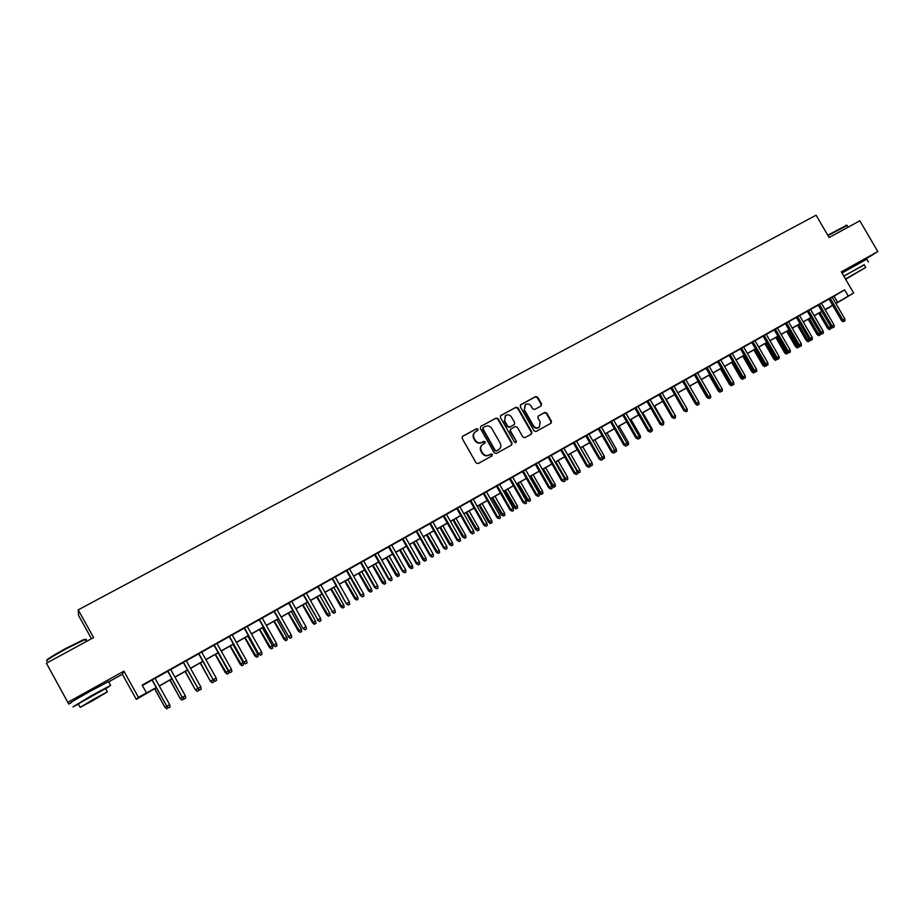 <?xml version="1.0" encoding="UTF-8"?>
<svg xmlns="http://www.w3.org/2000/svg" width="924" height="924" viewBox="0 0 924 924"><rect width="100%" height="100%" fill="white"/><g stroke="black" fill="none" stroke-linecap="round" stroke-linejoin="round"><path stroke-width="1.39" d="M477.985 429.175L476.53 428.713L462.658 436.255L462.127 438.334L476.103 462.901L478.193 463.548L492.018 455.89L492.388 454.435L490.933 453.984L489.154 454.966C486.486 456.098 484.268 455.417 482.513 452.91L481.346 450.866C480.157 448.336 480.572 446.211 482.594 444.502L484.915 443.185L485.181 441.799L483.737 441.349L481.947 442.33C479.267 443.451 477.061 442.758 475.294 440.251L474.139 438.219C472.961 435.712 473.365 433.61 475.34 431.901L477.72 430.549L477.985 429.175M477.535 430.665L477.581 429.498L476.126 429.048L462.254 436.59M491.868 455.971L491.961 454.735L489.154 454.966M484.696 443.312L484.765 442.111L481.947 442.33M859.355 262.728L841.752 272.626M841.868 272.811L842.503 272.488M99.746 686.001L89.362 691.036L79.118 697.493M541.071 405.959L541.556 403.938L537.71 397.204L535.689 396.558L520.766 404.666L520.27 406.699L534.06 430.838L536.093 431.485L551.062 423.192L551.443 421.228L546.789 413.086L544.767 412.439L538.299 416.008L537.918 417.96L540.24 422.014L539.2 427.269C536.971 428.436 535.065 427.928 533.483 425.733L524.393 409.852L525.363 404.654C527.616 403.43 529.556 403.938 531.173 406.156L532.674 408.789L534.707 409.436L541.071 405.959M832.247 297.251L844.64 289.847L848.278 296.084L853.661 293.047L835.92 303.546M46.408 663.236L68.78 704.1L46.408 663.236L93.601 637.56L78.217 609.875L816.1 215.2L829.117 237.514L859.84 220.813L877.8 251.547L841.314 271.864L853.661 293.047M108.685 681.866L122.349 674.254L123.874 671.159L68.018 702.24M123.874 671.159L138.438 697.331L156.248 687.606M844.64 289.847L142.157 685.123L146.431 692.815M498.163 418.722L496.107 418.075L480.85 426.368L480.33 428.424L494.259 452.864L496.327 453.499L511.63 445.022L512.035 443.035L498.163 418.722L495.68 418.41L480.85 426.368M500.923 415.454L516.008 407.253L518.041 407.9L531.854 432.062L531.462 434.049L524.936 437.664L522.892 437.017L517.278 427.188L515.234 426.542L510.822 428.979L510.441 430.954L516.297 441.198L516.019 442.596L514.506 442.192L500.404 417.498L500.542 415.754M861.653 261.665L877.8 251.547M154.978 678.251L151.986 679.937M170.651 669.426L167.648 671.124M186.209 660.672L183.195 662.369M201.64 651.998L198.614 653.695M216.944 643.381L213.918 645.079M232.132 634.834L229.094 636.544M247.205 626.345L244.155 628.066M262.15 617.937L259.101 619.658M276.981 609.586L273.931 611.307M291.707 601.305L288.646 603.026M306.306 593.081L303.245 594.813M320.801 584.927L317.729 586.659M335.193 576.83L332.109 578.574M349.457 568.803L346.373 570.535M363.629 560.833L360.533 562.566M377.685 552.922L374.578 554.666M391.637 545.068L388.53 546.812M405.486 537.271L402.367 539.027M419.219 529.544L416.1 531.3M432.859 521.864L429.741 523.619M446.408 514.241L443.277 516.008M459.84 506.675L456.71 508.443M473.18 499.168L470.039 500.935M486.428 491.718L483.275 493.485M499.572 484.326L496.419 486.093M512.612 476.98L509.471 478.748M525.571 469.692L522.418 471.459M538.426 462.45L535.273 464.229M551.201 455.266L548.036 457.045M563.871 448.128L560.706 449.919M576.461 441.048L573.284 442.839M588.958 434.014L585.781 435.805M601.362 427.038L598.186 428.828M613.675 420.108L610.498 421.898M625.906 413.224L622.73 415.015M638.057 406.387L634.869 408.177M650.115 399.595L646.927 401.397M662.092 392.862L658.904 394.652M673.977 386.163L670.789 387.964M685.793 379.521L682.593 381.323M694.294 374.659L707.334 397.274L710.521 395.46L697.493 372.869L700.149 371.367L694.317 374.717M709.17 366.366L705.971 368.168M720.732 359.852L717.532 361.654M732.224 353.395L729.013 355.197M743.635 346.974L740.424 348.775M754.966 340.586L751.755 342.4M766.215 334.257L763.016 336.059M777.396 327.962L774.185 329.776M788.507 321.714L785.296 323.527M799.537 315.511L796.315 317.313M810.487 309.344L807.276 311.157M821.367 303.222L818.156 305.024M142.377 685.516L152.056 680.076M155.047 678.389L167.729 671.251M170.732 669.565L183.275 662.508M186.278 660.81L198.695 653.822M201.709 652.125L213.987 645.218M217.025 643.508L229.175 636.671M232.213 634.961L244.236 628.193M247.274 626.484L259.17 619.785M262.231 618.064L274.001 611.445M277.061 609.725L288.715 603.164M291.776 601.432L303.315 594.941M306.387 593.22L317.798 586.786M320.882 585.054L332.178 578.701M335.262 576.957L346.442 570.674M349.538 568.93L360.603 562.704M363.698 560.96L374.647 554.793M377.754 553.049L388.6 546.939M391.707 545.195L402.437 539.154M405.555 537.398L416.181 531.416M419.3 529.671L429.81 523.746M432.94 521.991L443.347 516.135M446.477 514.368L456.779 508.57M459.909 506.802L470.12 501.062M473.25 499.295L483.356 493.612M486.498 491.845L496.488 486.22M499.641 484.442L509.54 478.875M512.681 477.107L522.487 471.587M525.641 469.808L535.342 464.356M538.496 462.577L548.105 457.172M551.27 455.393L560.776 450.034M563.94 448.256L573.354 442.954M576.53 441.175L585.851 435.92M589.027 434.141L598.255 428.944M601.432 427.154L610.568 422.014M613.744 420.224L622.799 415.13M625.975 413.34L634.938 408.293M638.126 406.502L646.996 401.513M650.184 399.722L658.962 394.767M662.161 392.977L670.859 388.08M674.046 386.29L682.663 381.439M685.862 379.637L694.386 374.832M697.585 373.042L706.04 368.283M709.239 366.482L717.601 361.769M720.801 359.967L729.082 355.313M732.293 353.511L740.494 348.891M743.693 347.089L751.824 342.515M755.035 340.702L763.074 336.174M766.285 334.373L774.254 329.891M777.465 328.078L785.354 323.643M788.565 321.829L796.384 317.429M799.595 315.627L807.345 311.261M810.556 309.459L818.225 305.139M821.436 303.326L829.036 299.053M832.178 297.135L828.967 298.949M78.217 609.875L78.552 615.476L91.476 638.727M832.743 305.428L825.213 309.817M156.318 687.733L136.313 699.376L138.438 697.331M122.349 674.254L136.313 699.376M68.78 704.1L69.912 703.464M835.839 303.407L848.278 296.084M159.24 685.92L171.91 678.759M174.913 677.061L187.433 669.981M190.448 668.283L202.853 661.272M205.867 659.563L218.133 652.621M221.159 650.912L233.298 644.051M236.336 642.342L248.348 635.55M251.386 633.829L263.282 627.107M266.331 625.375L278.089 618.734M281.15 617.001L292.793 610.418M295.853 608.685L307.38 602.171M310.452 600.438L321.852 593.993M324.925 592.249L336.221 585.874M339.293 584.13L350.473 577.812M353.557 576.068L364.61 569.808M367.706 568.064L378.655 561.873M381.751 560.129L392.584 553.996M395.691 552.24L406.421 546.176M409.528 544.421L420.143 538.426M423.261 536.659L433.76 530.722M436.89 528.955L447.285 523.076M450.415 521.309L460.706 515.488M463.836 513.721L474.035 507.957M477.165 506.179L487.26 500.473M490.401 498.706L500.381 493.058M503.534 491.279L513.421 485.689M516.562 483.91L526.357 478.378M529.51 476.588L539.2 471.113M542.353 469.323L551.951 463.906M555.116 462.116L564.61 456.745M567.775 454.954L577.188 449.642M580.353 447.851L589.662 442.584M592.838 440.794L602.055 435.574M605.232 433.783L614.356 428.621M617.532 426.83L626.576 421.714M629.752 419.912L638.703 414.853M641.891 413.051L650.75 408.05M653.938 406.248L662.716 401.282M665.904 399.48L674.589 394.571M677.789 392.769L686.393 387.895M689.581 386.093L698.105 381.277M701.304 379.464L709.736 374.694M712.935 372.892L721.298 368.168M724.497 366.354L732.767 361.677M735.966 359.863L744.166 355.232M747.366 353.418L755.486 348.833M758.685 347.02L766.724 342.481M769.935 340.667L777.893 336.163M781.103 334.349L788.992 329.891M792.203 328.078L800.011 323.666M803.222 321.852L810.949 317.475M814.159 315.662L821.817 311.33M825.04 309.517L832.616 305.232M825.178 309.771L832.674 305.324L825.097 309.609M821.875 311.434L814.217 315.765M811.006 317.579L803.279 321.945M800.069 323.77L792.249 328.182M789.05 329.995L781.161 334.453M777.95 336.267L769.992 340.771M766.781 342.573L758.743 347.124M755.543 348.937L747.424 353.522M744.224 355.336L736.024 359.967M732.824 361.781L724.555 366.458M721.355 368.272L712.993 372.996M709.794 374.798L701.362 379.568M698.163 381.381L689.639 386.197M686.451 387.999L677.846 392.862L687.052 408.778L687.317 410.834M674.647 394.675L665.961 399.584M662.774 401.386L653.996 406.352M650.808 408.154L641.949 413.155M638.761 414.957L629.81 420.016M626.634 421.818L617.59 426.934M614.414 428.724L605.289 433.887M602.113 435.678L592.896 440.898M589.72 442.688L580.411 447.955M577.246 449.745L567.833 455.058M564.679 456.849L555.174 462.219M552.009 464.01L542.423 469.438M539.258 471.217L529.567 476.703M526.414 478.482L516.632 484.014M513.478 485.793L503.592 491.383M500.45 493.162L490.459 498.81M487.318 500.589L477.234 506.294M474.093 508.061L463.906 513.825M460.776 515.592L450.473 521.413M447.355 523.18L436.948 529.071M433.83 530.826L423.319 536.775M420.201 538.53L409.586 544.536M406.479 546.292L395.761 552.356M392.654 554.111L381.82 560.233M378.713 561.988L367.775 568.179M364.68 569.923L353.626 576.172M350.531 577.927L339.362 584.245M336.278 585.978L324.994 592.365M321.922 594.097L310.51 600.554M307.438 602.286L295.923 608.801M292.862 610.533L281.208 617.116M278.159 618.849L266.389 625.502M263.34 627.223L251.455 633.945M248.417 635.666L236.394 642.457M233.368 644.167L221.229 651.027M218.203 652.748L205.937 659.678M202.91 661.388L190.517 668.399M187.503 670.096L174.971 677.176M171.98 678.874L159.309 686.035M834.072 296.223L837.664 302.379M474.971 432.201L474.936 432.224C472.961 433.945 472.557 436.047 473.735 438.53L474.139 438.219M481.531 442.642C478.863 443.763 476.645 443.07 474.89 440.575L473.735 438.53M482.34 444.698L482.178 444.814C480.168 446.523 479.752 448.648 480.93 451.178L481.346 450.866M488.727 455.278C486.07 456.398 483.853 455.717 482.097 453.222L480.93 451.178M511.399 445.16L511.596 443.347L497.736 419.069M483.368 427.489L482.998 428.932L495.218 450.369L496.662 450.82L498.914 449.549C500.958 447.84 501.386 445.714 500.196 443.162L491.857 428.54C490.101 426.056 487.907 425.363 485.239 426.461L483.368 427.489M482.952 427.824L482.998 428.932M498.637 449.745L496.234 451.12L494.79 450.669L482.582 429.256M500.531 415.777L516.008 407.253M531.208 434.188L531.392 432.386L517.602 408.258L515.557 407.599M510.51 429.221L510.002 431.277L516.297 441.198M515.788 442.712L515.846 441.522M511.457 417.001C509.829 414.761 507.877 414.264 505.59 415.511L504.608 420.732L507.819 426.368L509.875 427.015L514.287 424.578L514.668 422.614L511.457 417.001M505.336 415.708L504.608 420.732M514.033 424.763L509.436 427.338L507.392 426.692L504.181 421.067M525.132 404.827L524.393 409.852M539.004 427.396L538.738 427.604C536.509 428.759 534.603 428.251 533.021 426.068L523.954 410.198M550.796 423.342L550.97 421.563L546.315 413.421L544.305 412.774L538.068 416.204M540.967 406.017L541.094 404.285L537.248 397.563L535.227 396.916L520.374 404.989M168.226 707.738L166.62 708.8L164.899 707.241L154.735 688.623M166.713 708.766L165.061 707.16L166.632 706.259M164.899 707.241L154.585 688.715M151.94 679.868L166.84 706.259L152.102 679.787M169.669 704.642L170.108 706.999L168.538 707.888L166.84 706.259L169.669 704.642L154.943 678.181M168.538 707.888L166.678 706.34M46.708 660.544C46.096 659.851 52.495 655.797 65.881 648.394L83.83 639.524L85.274 639.697M85.574 640.251C86.844 639.235 86.706 638.981 85.158 639.5L66.135 648.821C51.328 657.033 44.941 661.145 46.985 661.157M105.683 688.865L110.637 685.377L91.95 695.356L72.938 706.895L78.401 704.123M108.732 681.947C110.072 681.034 110.002 680.919 108.524 681.577L89.813 691.499C74.243 700.265 67.914 704.134 70.825 703.095M80.076 707.137L78.251 703.857L105.532 688.611M93.89 699.098L80.192 707.357L93.74 700.08L107.346 691.868L93.89 699.098M93.763 699.907L102.541 694.617L93.763 699.907M827.765 235.204L846.615 225.26M847.123 225.502L827.973 235.551M864.286 264.911L843.774 276.08M866.781 259.17L841.983 273.019M843.843 276.218L864.183 264.714M845.645 279.291L865.765 267.429L845.483 279.025M850.53 276.449L861.792 269.75L850.53 276.449M183.402 698.405L183.541 699.133L181.912 700.057L180.18 698.509L170.085 679.949M182.016 700.011L180.376 698.405L182.259 697.331M180.18 698.509L169.9 680.052M198.464 689.154L198.706 690.459L197.066 691.383L195.357 689.835L185.308 671.332M197.193 691.325L195.565 689.72L197.759 688.472M195.357 689.835L185.1 671.459M213.421 679.983L213.756 681.843L212.116 682.767L210.395 681.231L200.416 662.797M212.254 682.697L210.649 681.104L213.132 679.683M210.395 681.231L200.185 662.935M228.286 671.02L228.69 673.296L227.2 674.15L225.329 672.695L228.286 671.02L218.099 652.806M227.2 674.15L215.407 654.319M225.329 672.695L215.142 654.469M167.614 671.055L182.305 697.412L167.81 670.951M185.297 695.703L185.724 698.047L184.176 698.937L182.49 697.308L185.297 695.703L170.617 669.369M184.176 698.937L182.305 697.412M183.16 662.312L198.025 688.426L183.379 662.185M200.808 686.844L201.236 689.177L199.688 690.066L198.025 688.426L200.808 686.844L186.174 660.614M199.688 690.066L197.794 688.553M198.579 653.626L213.178 679.764L198.833 653.487M216.193 678.043L216.609 680.376L215.073 681.254L213.432 679.625L216.193 678.043L201.605 651.928M215.073 681.254L213.178 679.764M213.883 645.021L228.713 670.882L214.16 644.86M231.45 669.322L231.866 671.644L230.342 672.522L228.713 670.882L231.45 669.322L216.909 643.312M230.342 672.522L228.424 671.043M243.104 662.543L243.509 664.818L241.869 665.754L240.148 664.229L243.104 662.543L232.952 644.398M242.03 665.661L230.284 645.911M240.148 664.229L229.995 646.072M229.06 636.474L243.878 662.219L229.371 636.301M246.593 660.672L246.997 662.982L245.495 663.848L243.878 662.219L246.593 660.672L232.097 634.765M245.495 663.848L243.555 662.393M257.819 654.134L258.212 656.398L256.745 657.241L254.851 655.832L257.819 654.134L247.701 636.07M256.745 657.241L245.056 637.56M254.851 655.832L244.721 637.745M244.121 627.997L258.57 653.811L244.456 627.812M261.619 652.078L262.023 654.388L260.522 655.243L258.916 653.615L261.619 652.078L247.17 626.287M260.522 655.243L258.57 653.811M272.418 645.795L272.811 648.047L271.356 648.879L269.438 647.481L272.418 645.795L262.324 627.8M271.356 648.879L259.702 629.279M269.438 647.481L259.344 629.475M259.067 619.588L273.851 645.091L259.436 619.38M276.519 643.554L276.923 645.864L275.433 646.708L273.851 645.091L276.519 643.554L262.116 617.867M275.433 646.708L273.469 645.287M286.902 637.514L287.295 639.766L285.632 640.702L283.922 639.212L286.902 637.514L276.842 619.588M285.851 640.586L274.243 621.055M283.922 639.212L273.862 621.274M273.897 611.249L288.658 636.624L274.289 611.018M291.314 635.1L291.707 637.398L290.228 638.241L288.658 636.624L291.314 635.1L276.946 609.528M290.228 638.241L288.253 636.844M301.282 629.29L301.663 631.531L300.231 632.351L298.29 631L301.282 629.29L291.256 611.445M300.231 632.351L288.669 612.901M298.29 631L288.265 613.132M288.6 602.968L302.922 628.459L289.027 602.725M305.983 626.715L306.375 629.001L304.908 629.845L303.349 628.216L305.983 626.715L291.672 601.235M304.908 629.845L302.922 628.459M315.546 621.136L315.927 623.377L314.264 624.324L312.555 622.845L315.546 621.136L305.555 603.36M314.507 624.185L302.98 604.804M312.555 622.845L302.552 605.047M303.199 594.744L317.937 619.889L303.649 594.49M320.547 618.387L320.928 620.674L319.473 621.506L317.937 619.889L320.547 618.387L306.271 593.023M319.473 621.506L317.475 620.131M329.706 613.039L330.087 615.269L328.413 616.216L326.703 614.749L329.706 613.039L319.739 595.333M328.667 616.077L317.198 596.777M326.703 614.749L316.736 597.031M317.694 586.601L332.397 611.619L318.168 586.324M334.996 610.129L335.377 612.404L333.934 613.236L332.397 611.619L334.996 610.129L320.767 584.869M333.934 613.236L331.924 611.873M343.763 605.012L344.132 607.23L342.735 608.038L340.76 606.721L343.763 605.012L333.83 587.364M342.735 608.038L331.3 588.796M340.76 606.721L330.815 589.073M332.062 578.505L346.257 603.684L332.571 578.228M349.33 601.94L349.711 604.204L348.279 605.024L346.754 603.407L349.33 601.94L335.158 576.772M348.279 605.024L346.257 603.684M357.715 597.043L358.073 599.249L356.687 600.046L354.701 598.752L357.715 597.043L347.805 579.463M356.687 600.046L345.299 580.884M354.701 598.752L344.791 581.173M346.338 570.478L360.476 595.553L361.007 595.264L346.87 570.177M363.559 593.797L363.929 596.061L362.508 596.869L361.007 595.264L363.559 593.797L349.422 568.734M362.508 596.869L360.476 595.553M371.563 589.119L371.922 591.325L370.536 592.122L368.537 590.84L371.563 589.119L361.677 571.621M370.536 592.122L359.193 573.03M368.537 590.84L358.662 573.33M360.499 562.508L374.59 587.491L375.144 587.179L361.053 562.196M377.685 585.724L378.043 587.987L376.646 588.784L375.144 587.179L377.685 585.724L363.594 560.764M376.646 588.784L374.59 587.491M385.308 581.265L385.654 583.471L384.292 584.257L382.282 582.986L385.308 581.265L375.456 563.836M384.292 584.257L372.984 565.234M382.282 582.986L372.43 565.546M374.543 554.596L388.6 579.475L389.177 579.152L375.121 554.273M391.695 577.719L392.053 579.972L390.656 580.769L389.177 579.152L391.695 577.719L377.65 552.852M390.656 580.769L388.6 579.475M398.949 573.469L399.295 575.664L397.609 576.622L395.911 575.19L398.949 573.469L389.131 556.098M397.932 576.437L386.671 557.495M395.911 575.19L386.093 557.819M388.496 546.754L402.506 571.529L403.107 571.194L389.096 546.419M405.601 569.762L405.959 572.014L404.573 572.799L403.107 571.194L405.601 569.762L391.603 545.01M404.573 572.799L402.506 571.529M412.485 565.731L412.832 567.913L411.48 568.687L409.447 567.452L412.485 565.731L402.702 548.429M411.48 568.687L400.265 549.803M409.447 567.452L399.665 550.15M402.333 538.969L416.297 563.64L416.932 563.293L402.956 538.611M419.404 561.873L419.762 564.114L418.387 564.899L416.932 563.293L419.404 561.873L405.451 537.214M418.387 564.899L416.297 563.64M425.929 558.05L426.264 560.233L424.578 561.191L422.892 559.771L425.929 558.05L416.17 540.817M424.924 560.995L413.756 542.18M422.892 559.771L413.12 542.538M416.066 531.231L429.995 555.809L430.653 555.451L416.724 530.861M433.113 554.042L433.46 556.271L432.086 557.057L430.653 555.451L433.113 554.042L419.184 529.475M432.086 557.057L429.995 555.809M439.27 550.415L439.605 552.598L438.276 553.361L436.232 552.148L439.27 550.415L429.544 533.252M438.276 553.361L427.142 534.615M436.232 552.148L426.495 534.973M429.706 523.562L443.589 548.048L444.271 547.666L430.376 523.18M446.708 546.269L447.054 548.498L445.691 549.272L444.271 547.666L446.708 546.269L432.825 521.806M445.691 549.272L443.589 548.048M452.517 542.85L452.852 545.021L451.536 545.772L449.468 544.582L452.517 542.85L442.815 525.744M451.536 545.772L440.436 527.096M449.468 544.582L439.766 527.477M443.243 515.938L457.08 540.332L457.784 539.939L443.936 515.546M460.198 538.553L460.545 540.771L459.193 541.545L457.784 539.939L460.198 538.553L446.373 514.183M459.193 541.545L457.08 540.332M465.673 535.331L465.996 537.491L464.691 538.242L462.612 537.063L465.673 535.331L455.994 518.295M464.691 538.242L453.626 519.635M462.612 537.063L452.933 520.027M456.675 508.385L470.478 532.674L471.194 532.27L457.392 507.981M473.596 530.896L473.931 533.102L472.603 533.876L471.194 532.27L473.596 530.896L459.806 506.618M472.603 533.876L470.478 532.674M478.724 527.87L479.048 530.018L477.743 530.769L475.664 529.602L478.724 527.87L469.08 510.903M477.743 530.769L466.736 512.231M475.664 529.602L466.019 512.635M470.004 500.877L483.772 525.075L484.511 524.659L470.755 500.462M486.902 523.296L487.225 525.502L485.909 526.253L484.511 524.659L486.902 523.296L473.146 499.11M485.909 526.253L483.772 525.075M491.683 520.455L492.007 522.614L490.309 523.573L488.623 522.199L491.683 520.455L482.074 503.557M490.713 523.342L479.741 504.874M488.623 522.199L479.002 505.289M483.252 493.428L496.962 517.532L497.724 517.105L484.014 493M500.103 515.754L500.427 517.948L499.11 518.699L497.724 517.105L500.103 515.754L486.394 491.66M499.11 518.699L496.962 517.532M504.55 513.097L504.874 515.245L503.592 515.985L501.489 514.841L504.55 513.097L494.964 496.269M503.592 515.985L492.654 497.574M501.489 514.841L491.891 498.001M496.384 486.036L510.06 510.048L510.845 509.598L497.17 485.597M513.201 508.258L513.525 510.452L512.219 511.191L510.845 509.598L513.201 508.258L499.538 484.268M512.219 511.191L510.06 510.048M517.324 505.798L517.648 507.934L515.938 508.905L514.252 507.542L517.324 505.798L507.773 489.027M516.366 508.662L505.474 490.321M514.252 507.542L504.7 490.76M530.018 498.544L530.318 500.681L529.059 501.409L526.934 500.3L530.018 498.544L520.478 481.831M529.059 501.409L518.202 483.125M526.934 500.3L517.405 483.575M542.607 491.349L542.919 493.474L541.198 494.444L539.535 493.104L542.607 491.349L533.102 474.693M541.66 494.19L530.838 475.976M539.535 493.104L530.029 476.438M509.436 478.69L523.065 502.61L523.873 502.159L510.244 478.239M526.206 500.82L526.53 503.002L525.236 503.753L523.873 502.159L526.206 500.82L512.577 476.923M525.236 503.753L523.065 502.61M522.383 471.402L535.978 495.229L536.809 494.767L523.215 470.94M539.119 493.439L539.443 495.622L538.149 496.35L536.809 494.767L539.119 493.439L525.537 469.635M538.149 496.35L535.978 495.229M535.239 464.171L548.787 487.907L549.641 487.433L536.093 463.698M551.94 486.116L552.252 488.288L550.981 489.015L549.641 487.433L551.94 486.116L538.392 462.393M550.981 489.015L548.787 487.907M555.116 484.199L555.416 486.324L553.707 487.294L552.032 485.955L555.116 484.199L545.634 467.613M554.169 487.029L543.393 468.884M552.032 485.955L542.55 469.357M548.001 456.987L561.515 480.63L562.381 480.145L548.868 456.502M564.668 478.84L564.98 481L563.709 481.727L562.381 480.145L564.668 478.84L551.166 455.209M563.709 481.727L561.515 480.63M564.622 478.759L567.532 477.096L558.084 460.579M567.532 477.096L567.833 479.221L566.597 479.926L565.303 478.378L555.855 461.838M566.597 479.926L564.703 479.059M560.672 449.861L574.151 473.411L575.04 472.915L561.561 449.353M577.304 471.61L577.604 473.769L576.345 474.497L575.04 472.915L577.304 471.61L563.836 448.071M576.345 474.497L574.151 473.411M577.257 471.54L579.868 470.05L570.443 453.592M579.868 470.05L580.157 472.164L578.932 472.869L577.65 471.321L568.225 454.839M578.932 472.869L577.408 472.314M573.261 442.781L586.682 466.239L587.595 465.731L574.162 442.261M589.847 464.437L590.147 466.597L588.9 467.313L587.595 465.731L589.847 464.437L576.426 440.991M588.9 467.313L586.682 466.239M589.812 464.368L592.111 463.051L582.709 446.65M592.111 463.051L592.399 465.153L591.175 465.858L589.905 464.31L580.515 447.897M591.175 465.858L590.009 465.604M585.747 435.747L599.145 459.124L600.069 458.604L586.682 435.227M602.309 457.322L602.598 459.471L601.362 460.175L600.069 458.604L602.309 457.322L588.923 433.957M601.362 460.175L599.145 459.124M602.263 457.253L604.261 456.109L594.894 439.766M604.261 456.109L604.55 458.2L602.529 458.939M603.337 458.893L602.356 457.692M598.151 428.771L611.503 452.055L612.45 451.524L599.099 428.228M614.668 450.254L614.968 452.39L613.732 453.095L612.45 451.524L614.668 450.254L601.328 426.98M613.732 453.095L611.503 452.055M614.633 450.184L616.343 449.203L606.999 432.917M616.343 449.203L616.62 451.293L614.945 452.252M615.419 451.986L614.806 451.224M610.464 421.841L623.781 445.033L624.751 444.49L611.434 421.286M626.957 443.231L627.246 445.368L626.022 446.073L624.751 444.49L626.957 443.231L613.64 420.05M626.022 446.073L623.781 445.033M626.911 443.162L628.332 442.353L619.022 426.126M628.332 442.353L628.609 444.432L627.223 445.229M622.695 414.957L635.966 438.068L636.959 437.514L623.677 414.402M639.142 436.267L639.431 438.392L638.218 439.085L636.959 437.514L639.142 436.267L625.871 413.167M638.218 439.085L635.966 438.068M639.108 436.186L640.24 435.539L630.953 419.381M640.24 435.539L640.517 437.618L639.408 438.253M634.834 408.119L648.071 431.15L649.075 430.584L635.839 407.553M651.247 429.348L651.536 431.462L650.323 432.155L649.075 430.584L651.247 429.348L638.022 406.329M650.323 432.155L648.071 431.15M651.212 429.267L652.067 428.782L642.804 412.682M652.067 428.782L652.332 430.85L651.512 431.323M646.892 401.339L660.094 424.278L661.11 423.7L647.92 400.762M663.27 422.476L663.548 424.59L662.358 425.271L661.11 423.7L663.27 422.476L650.08 399.538M662.358 425.271L660.094 424.278M663.236 422.395L663.813 422.072L654.573 406.017M663.813 422.072L663.536 424.451M658.87 394.594L672.025 417.463L673.065 416.874L659.909 394.017M675.213 415.65L675.49 417.752L674.301 418.433L673.065 416.874L675.213 415.65L662.058 392.804M674.301 418.433L672.025 417.463M675.167 415.569L666.262 399.411M675.467 415.396L675.467 417.625M670.755 387.907L683.875 410.683L684.938 410.083L671.817 387.306M687.063 408.87L687.341 410.972L686.151 411.654L684.938 410.083L687.063 408.87L673.954 386.105M686.151 411.654L683.875 410.683M682.559 381.266L695.645 403.961L696.719 403.349L683.644 380.653M698.833 402.136L699.098 404.238L697.932 404.908L696.719 403.349L698.833 402.136L685.758 379.464M697.932 404.908L695.645 403.961M697.227 405.162L695.449 403.973L686.289 388.092M710.521 395.46L710.787 397.551L709.62 398.221L708.431 396.662L695.379 374.047M709.62 398.221L707.334 397.274M708.916 398.475L706.872 397.447L697.747 381.612M705.936 368.11L718.941 390.644L720.05 390.009L707.045 367.486M722.141 388.819L722.395 390.91L721.24 391.568L720.05 390.009L722.141 388.819L709.135 366.308M721.24 391.568L718.941 390.644M720.524 391.834L719.865 392.203L718.225 390.956L709.112 375.19M718.225 390.956L718.907 390.575M717.498 361.607L730.468 384.049L731.6 383.414L718.629 360.972M733.668 382.236L733.922 384.315L732.778 384.973L731.6 383.414L733.668 382.236L720.697 359.794M732.778 384.973L730.468 384.049M732.051 385.239L731.138 385.758L729.498 384.511L720.42 368.792M729.498 384.511L730.434 383.98M731.75 385.412L731.046 384.476M728.99 355.139L741.926 377.5L743.058 376.865L730.133 354.493M745.114 375.687L745.368 377.754L744.236 378.413L743.058 376.865L745.114 375.687L732.189 353.338M744.236 378.413L741.926 377.5M743.497 378.69L742.33 379.348L740.69 378.112L741.81 377.477L732.755 361.827M742.954 379.002L741.88 377.442M740.69 378.112L731.635 362.451M740.39 348.718L753.291 371.009L754.446 370.351L741.556 348.071M756.49 369.184L756.744 371.252L755.613 371.898L754.446 370.351L756.49 369.184L743.601 346.916M755.613 371.898L753.291 371.009M754.862 372.187L753.453 372.984L751.813 371.748L752.944 371.113L743.912 355.509M754.076 372.626L753.256 370.94M751.813 371.748L742.792 356.144M751.72 342.342L764.587 364.553L765.753 363.883L752.898 341.684M767.786 362.728L768.04 364.795L766.908 365.43L765.753 363.883L767.786 362.728L754.931 340.54M766.908 365.43L766.25 365.8L764.587 364.553M766.158 365.719L764.495 366.666L762.866 365.442L764.009 364.795L755 349.237M765.141 366.308L764.009 364.795L764.552 364.483M762.866 365.442L753.857 349.884M762.981 336.013L775.802 358.131L776.992 357.461L764.171 335.343M779.001 356.317L779.255 358.373L778.135 359.009L776.992 357.461L779.001 356.317L766.192 334.199M778.135 359.009L777.465 359.378L775.802 358.131M777.188 359.17L775.479 360.383L773.838 359.159L775.005 358.512L766.019 343.012M776.114 360.025L775.005 358.512L775.767 358.073M773.838 359.159L764.864 343.67M774.162 329.718L786.948 351.767L788.149 351.085L775.363 329.036M790.147 349.942L790.39 351.998L789.281 352.633L788.149 351.085L790.147 349.942L777.373 327.916M789.281 352.633L788.611 353.003L786.948 351.767M788.045 352.587L786.37 354.146L784.742 352.933L785.92 352.263L776.969 336.821M787.029 353.776L785.92 352.263L786.913 351.697M784.742 352.933L775.79 337.491M785.261 323.469L798.013 345.437L799.225 344.756L786.474 322.788M801.212 343.613L801.454 345.657L800.357 346.292L799.225 344.756L801.212 343.613L788.472 321.668M800.357 346.292L799.676 346.673L798.013 345.437M798.844 346.05L798.948 346.962L797.204 347.944L795.576 346.743L796.765 346.073L787.837 330.677M797.862 347.574L796.765 346.073L797.978 345.38M795.576 346.743L786.647 331.346M796.292 317.267L809.008 339.154L810.233 338.461L797.516 316.574M812.208 337.329L812.45 339.374L811.353 339.997L810.233 338.461L812.208 337.329L799.503 315.454M811.353 339.997L810.66 340.39L809.008 339.154M809.563 339.57L809.701 340.794L807.957 341.788L806.34 340.586L807.541 339.905L798.636 324.578M808.627 341.418L807.541 339.905L808.962 339.096M806.34 340.586L797.435 325.248M807.241 311.099L819.923 332.917L821.17 332.213L808.488 310.395M823.134 331.092L823.365 333.125L822.279 333.749L821.17 332.213L823.134 331.092L810.452 309.286M822.279 333.749L821.586 334.142L819.923 332.917M820.212 333.125L820.396 334.684L818.652 335.678L817.024 334.476L818.248 333.795L809.366 318.503M819.322 335.297L818.248 333.795L819.888 332.848M817.024 334.476L808.154 319.196M818.121 304.978L830.768 326.715L832.027 325.999L819.392 304.262M833.979 324.89L834.21 326.923L833.125 327.535L832.027 325.999L833.979 324.89L821.344 303.164M833.125 327.535L832.42 327.928L830.768 326.715M830.803 326.738L831.011 328.609L829.267 329.591L827.65 328.401L828.874 327.708L820.027 312.485M829.948 329.21L828.874 327.708L830.734 326.657M827.65 328.401L818.791 313.178M828.932 298.891L841.545 320.559L842.815 319.831L830.214 298.175M844.755 318.734L844.986 320.755L843.912 321.367L842.815 319.831L844.755 318.734L832.154 297.078M843.912 321.367L843.196 321.771L841.545 320.559M86.29 641.533L85.158 639.5M105.405 688.368L107.346 691.868M110.637 685.377L108.524 681.577M83.83 639.524L84.523 639.731M848.105 227.189L846.95 225.213M864.125 264.622L865.765 267.429M868.479 262.081L866.689 259.032M846.13 225.144L846.719 225.283"/></g></svg>
